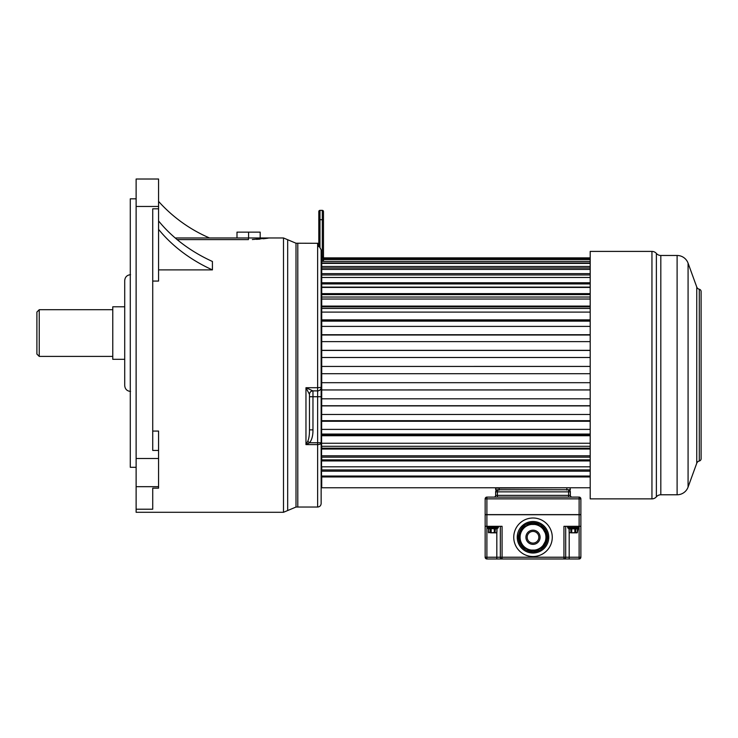 <?xml version="1.0" encoding="UTF-8"?>
<svg xmlns="http://www.w3.org/2000/svg" width="738" height="738" viewBox="0 0 738 738"><rect width="100%" height="100%" fill="white"/><g stroke="black" fill="none" stroke-linecap="round" stroke-linejoin="round"><path stroke-width="1.11" d="M267.728 238.226L263.328 238.78M260.044 239.094L256.455 239.352M252.359 239.536L269.462 237.968L283.503 237.968L283.503 512.292L287.672 510.539L287.672 239.721L283.503 237.968M177.138 239.592L248.448 239.592L248.448 237.968L269.462 237.968M158.569 269.896L212.415 269.896L212.415 261.473A156.253 124.851 0 0 1 158.569 220.93M152.729 281.067L158.569 281.067L158.569 179.02L136.124 179.02L136.124 458.51L158.569 458.51L158.569 431.066L152.729 431.066M297.792 243.226L318.336 243.3L297.792 243.226L297.792 507.034L296.003 507.034L296.003 243.226L297.792 243.226L297.792 507.034L317.635 507.034C319.766 506.831 320.929 505.659 321.141 503.537L321.141 442.772L317.635 442.772L317.635 507.034M152.729 488.169L152.729 509.211L152.729 488.169L158.569 488.169L158.569 458.51M152.729 509.211L136.124 509.211L136.124 512.292L283.503 512.292M158.569 450.429L152.729 450.429L152.729 208.799L158.569 208.799M136.124 509.211L136.124 458.51M136.124 467.302L130.285 467.302L130.285 198.817L136.124 198.817M130.552 391.426C127.01 391.085 125.063 389.138 124.713 385.587L124.713 280.532C125.063 276.99 127.01 275.043 130.552 274.693M124.713 306.796L124.713 372.164L124.713 359.323L112.776 359.323L112.776 306.796L124.713 306.796M36.9 354.074L36.9 312.045L39.234 309.711L39.234 356.408L36.9 354.074M36.9 333.059L36.9 338.899L36.9 333.059M212.415 269.896A156.253 124.851 0 0 1 158.569 229.352M175.22 237.968L248.448 237.968M209.546 237.968A145.524 145.524 0 0 1 158.569 201.391M248.586 237.968L248.586 232.138L260.182 232.138L260.182 237.968M236.99 237.968L236.99 232.138L248.586 232.138M321.722 259.527L321.722 389.95L590.206 389.895M590.206 389.95L321.722 389.95L321.491 485.152L321.722 265.108M318.761 246.63A0.581 0.572 180 0 0 318.336 246.289L319.739 247.138L321.141 249.822L321.141 442.772A3.505 1.845 180 0 1 317.635 444.617L305.966 444.617L307.764 441.259L309.573 442.772L305.966 444.617L305.966 387.718L309.471 394.387L309.471 429.876C309.499 434.968 308.927 438.759 307.764 441.259M319.609 247.064L321.141 249.822L321.141 261.031M309.471 394.978L309.471 394.387A3.505 3.505 0 0 1 312.967 390.891A3.505 3.505 0 0 0 309.471 394.387A3.505 3.505 0 0 1 312.967 390.891L312.967 396.73L309.471 396.73L309.471 429.876L312.967 429.876C313.023 435.512 311.888 439.811 309.573 442.772L317.635 442.772L317.635 396.73L312.967 396.73L312.967 429.876M309.443 394.332A3.505 3.478 90 0 1 312.912 390.891L317.635 390.891L317.635 396.73L321.141 396.73M317.635 243.226L317.635 387.718L305.966 387.718L312.912 390.891M317.635 387.718L317.635 390.891A3.505 3.505 0 0 0 321.141 387.385L317.635 387.718M318.696 246.557L319.739 247.138M318.807 246.63L318.807 211.529A1.172 1.172 0 0 1 319.969 210.367L322.303 210.367L322.303 261.4M321.722 262.894L321.141 262.894L321.722 262.894M323.475 257.876L590.206 257.876L323.475 257.866L323.475 257.055L323.475 261.4M319.969 247.285L319.969 219.703L323.475 219.703L323.475 211.529L323.475 257.055L321.141 257.055M323.475 211.529A1.172 1.172 0 0 0 322.303 210.367A1.172 1.172 0 0 1 323.475 211.529A1.172 1.172 0 0 0 322.303 210.367M590.206 476.969L321.722 476.969L321.722 487.772L590.206 487.772M590.206 267.959L321.722 267.959L321.722 269.425L590.206 269.425M590.206 274.97L321.722 274.97L321.722 277.479L590.206 277.479M590.206 283.918L321.722 283.918L321.722 287.119L590.206 287.119M590.206 294.61L321.722 294.61L321.722 297.036L590.206 297.036M590.206 306.851L321.722 306.851L321.722 308.447L590.206 308.447M590.206 320.403L321.722 320.403L321.722 321.141L590.206 321.141M321.722 335.015L590.206 335.015L321.722 335.015M590.206 366.445L321.722 366.445L590.206 366.426M321.722 405.743L590.206 405.716M590.206 420.678L321.722 420.678L590.206 420.863M590.206 434.055L321.722 434.055L321.722 435.106L590.206 435.106M590.206 446.287L321.722 446.287L321.722 448.197L590.206 448.197M590.206 457.154L321.722 457.154L321.722 459.885L590.206 459.885M590.206 466.813L321.722 466.813L321.722 469.94L590.206 469.94M590.206 258.512L323.475 258.512M590.206 259.527L323.475 259.527M590.206 261.4L321.722 261.4M590.206 263.005L321.722 263.005M590.206 263.401L321.722 263.401M590.206 266.473L321.722 266.473M590.206 273.632L321.722 273.632M590.206 282.746L321.722 282.746M590.206 287.414L321.722 287.414M590.206 293.632L321.722 293.632M590.206 299.028L321.722 299.028M590.206 306.086L321.722 306.086M590.206 312.109L321.722 312.109M590.206 319.868L321.722 319.868M590.206 326.399L321.722 326.399M590.206 334.711L321.722 334.711M590.206 341.629L321.722 341.629M590.206 350.329L321.722 350.329M590.206 357.496L321.722 357.496M590.206 373.705L321.722 373.705L590.206 373.705M590.206 382.69L321.722 382.69M590.206 398.815L321.722 398.815M590.206 405.9L321.722 405.9M590.206 414.479L321.722 414.479M590.206 421.26L321.722 421.26M590.206 429.387L321.722 429.387M590.206 435.734L321.722 435.734M590.206 443.252L321.722 443.252M590.206 449.045L321.722 449.045M590.206 455.807L321.722 455.807M590.206 460.936L321.722 460.936M590.206 471.176L321.722 471.176M590.206 476.047L321.722 476.047M701.1 456.149L701.1 294.111L701.1 456.149M699.283 289.25A2.334 2.334 180 0 1 701.1 291.528L701.1 458.741A2.334 2.334 0 0 1 699.283 461.01A3.505 3.505 180 0 0 696.755 463.233L696.755 287.027A3.505 3.505 0 0 0 699.283 289.25L699.283 461.01M688.074 263.162L688.074 487.098A11.67 11.67 0 0 1 677.106 494.783L660.814 494.783L660.814 255.477L677.106 255.477A11.67 11.67 0 0 1 688.074 263.162L696.755 287.027M688.074 487.098L696.755 463.233M660.814 255.477A5.839 5.839 0 0 1 656.377 253.438A5.839 5.839 -0 0 0 651.949 251.4L651.949 498.87A5.839 5.839 180 0 0 656.377 496.822A5.839 5.839 180 0 1 660.814 494.783M651.949 251.4L590.206 251.4L590.206 498.87L651.949 498.87M580.871 526.295L580.871 557.227A1.753 1.753 0 0 1 579.118 558.98L563.943 558.98L563.943 526.295L580.871 526.295L580.871 514.737L486.895 514.737L486.895 526.295L485.152 526.295L485.152 557.227L486.895 557.227L486.895 526.295L502.071 526.295L502.071 557.227L496.822 557.227L496.822 532.799M486.895 558.98L486.895 557.227L496.822 557.227L496.822 558.98L486.895 558.98A1.753 1.753 0 0 1 485.152 557.227M579.118 514.737L579.118 558.98A1.753 1.753 0 0 0 580.871 557.227L569.192 557.227L569.192 558.98L496.822 558.98M500.327 526.295L500.327 557.227A1.753 1.753 0 0 0 502.071 558.98L502.071 557.227L565.695 557.227L565.695 526.295L565.695 557.227A1.753 1.753 0 0 1 563.943 558.98A1.753 1.753 0 0 0 565.695 557.227L569.192 557.227L569.192 532.799M547.513 538.805C546.867 543.629 544.506 547.301 540.437 549.819L540.124 550.004A14.594 14.594 0 0 1 525.89 550.004L525.53 549.792A14.594 14.594 0 0 1 518.519 539.008M517.246 537.264A15.756 15.756 0 0 0 533.011 553.02A15.756 15.756 0 0 0 548.768 537.264A15.756 15.756 0 0 0 533.011 521.508A15.756 15.756 0 0 0 517.246 537.264A15.756 15.756 0 0 0 533.011 553.02A15.756 15.756 0 0 0 548.768 537.264M518.519 535.52C519.598 530.271 521.96 526.664 525.585 524.709L525.899 524.524M520.078 537.347L518.915 537.356C520.558 542.255 522.283 545.622 524.091 547.467L528.629 550.087L537.384 550.087L541.923 547.467L546.535 539.238L546.858 537.264L546.535 535.29L541.923 527.061L542.439 526.766A5.839 5.839 0 0 0 537.384 523.851A5.839 5.839 0 0 1 542.439 526.766L547.153 534.93A4.668 4.668 0 0 1 547.153 539.598L542.439 547.762A5.839 5.839 0 0 1 537.384 550.686L528.629 550.686A5.839 5.839 0 0 1 523.574 547.762L517.513 537.264L523.574 526.766A5.839 5.839 0 0 1 528.629 523.851A5.839 5.839 0 0 0 523.574 526.766L524.091 527.061C522.412 528.639 520.687 532.015 518.915 537.172L520.078 537.181M527.172 537.264A5.839 5.839 0 0 1 533.011 531.425A5.839 5.839 0 0 1 538.841 537.264A5.839 5.839 0 0 1 533.011 543.103A5.839 5.839 0 0 1 527.172 537.264M545.926 537.541L545.935 537.264A12.924 12.924 0 0 0 533.011 524.34A12.924 12.924 0 0 0 520.078 537.264A12.924 12.924 0 0 0 533.011 550.188A12.924 12.924 0 0 0 545.935 537.264L545.926 536.987M525.834 548.02L526.803 548.602M530.604 549.967L531.443 550.096M532.283 550.17L532.864 550.188M533.076 550.188L533.86 550.161M534.663 550.087L535.474 549.958M537.587 549.358L539.1 548.666M539.257 548.583L540.161 548.03M543.279 545.114L543.666 544.579M545.151 541.683L545.354 541.102M545.382 541L545.52 540.502M545.659 539.893L545.769 539.312M520.087 537.448L520.17 538.777M520.88 541.738L521.406 542.965M521.987 544.026L522.587 544.921M523.196 545.677L523.786 546.323M523.574 547.762L524.377 546.886M518.86 537.264L518.915 537.172A14.096 14.096 0 0 0 518.915 537.356L517.513 537.264M528.629 550.686L528.989 549.552M537.384 550.686L537.024 549.552M542.439 547.762L541.637 546.886M545.769 535.207L545.659 534.626M545.345 533.399L545.142 532.799M544.644 531.637L544.349 531.065M543.675 529.967L543.297 529.441M540.271 526.572L540.963 527.08M540.179 526.508L539.266 525.954M535.419 524.561L534.57 524.432M533.731 524.358L533.159 524.34M532.937 524.34L532.153 524.367M531.351 524.45L530.539 524.58M528.436 525.179L527.836 525.419M526.766 525.945L525.853 526.498M523.879 528.113L523.362 528.657M522.845 529.284L522.31 530.004M521.784 530.853L521.277 531.84M520.816 532.974L520.428 534.275M520.17 535.742L520.078 537.089M541.637 527.642L541.923 527.061L537.384 524.441L528.629 524.441L524.091 527.061L524.377 527.642M537.024 524.976L537.384 523.851L528.629 523.851L528.989 524.976M486.895 514.737L485.152 514.737L485.152 526.295M576.526 527.458L578.915 527.458A0.821 0.812 -90 0 1 578.103 528.279L576.064 528.279A0.821 0.47 -90 0 0 576.526 527.458L570.031 527.458L570.88 527.458L571.23 528.279L574.847 528.279L571.719 528.279L571.719 532.476L569.441 532.827M576.064 528.279L571.23 528.279M569.146 532.476L569.146 528.86A0.581 0.507 90 0 0 568.638 528.279L570.197 528.279A0.581 0.507 90 0 1 570.705 528.86L575.852 528.86A0.581 0.507 90 0 1 576.36 528.279M575.548 532.827L575.852 528.86L577.577 528.86L577.116 532.827L571.009 532.827L570.705 528.86L569.146 528.86M568.454 528.279L568.454 528.279A0.821 0.812 -89.9 0 1 567.642 527.458L570.031 527.458A0.821 0.47 -90 0 0 570.502 528.279A0.821 0.47 90 0 1 570.474 528.279M575.326 528.279L575.668 527.458M487.172 527.347L487.172 527.347A0.932 0.922 -90 0 0 488.086 528.279L489.663 528.279A0.932 0.609 -90 0 1 489.054 527.347L487.172 527.347M498.298 527.347A0.932 0.922 -90 0 1 497.384 528.279L497.384 528.279A0.932 0.922 90 0 0 498.298 527.347L496.416 527.347A0.932 0.609 -90 0 1 495.807 528.279L491.167 528.279L494.303 528.279L491.167 528.279L490.853 527.347L489.054 527.347M494.294 528.279L494.294 528.86L488.086 528.279A0.581 0.507 -90 0 1 488.593 528.86L488.593 528.86A0.581 0.507 90 0 0 488.095 528.279M489.423 528.279L489.654 528.279A0.581 0.507 -90 0 1 490.161 528.86L488.593 528.86L488.436 532.476L490.161 532.476L490.161 528.86L491.176 528.86L491.176 532.476L488.593 532.476M496.573 532.827L490.466 532.827M496.416 527.347L490.853 527.347M494.303 528.279L494.617 527.347L494.303 528.279L491.167 528.279L491.176 528.86M570.013 487.772L570.363 489.755L495.65 489.755L495.65 488.122L570.013 487.772M496.001 490.106L499.156 490.106L499.156 487.772M570.363 489.755L499.156 489.755M495.65 491.859L495.65 495.355L495.65 491.859L497.403 491.859L497.403 490.106A1.753 1.753 0 0 0 495.65 491.859A1.753 1.753 0 0 1 497.403 490.106L499.156 490.106M568.611 490.106A1.753 1.753 0 0 1 570.363 491.859A1.753 1.753 0 0 0 568.611 490.106L568.611 491.859L570.363 491.859L570.363 495.355A1.753 1.753 0 0 0 572.116 497.108A1.753 1.753 0 0 1 570.363 495.355L568.611 495.355L568.611 491.859L497.403 491.859L497.403 495.355L568.611 495.355L568.611 497.108M579.118 514.617L579.118 498.86L486.895 498.86L486.895 497.108A1.753 1.753 0 0 0 485.152 498.86A1.753 1.753 0 0 1 486.895 497.108L579.118 497.108L579.118 498.86L580.871 498.86L580.871 514.617L485.152 514.617L485.152 498.86L486.895 498.86L486.895 514.617M493.906 497.108A1.753 1.753 0 0 0 495.65 495.355A1.753 1.753 0 0 1 493.906 497.108A1.753 1.753 0 0 0 495.65 495.355L497.403 495.355L497.403 497.108M579.118 497.108A1.753 1.753 0 0 1 580.871 498.86A1.753 1.753 0 0 0 579.118 497.108M158.569 206.456L136.124 206.456M158.569 486.674L136.124 486.674M318.807 243.863L318.336 243.3L318.336 246.289M318.807 219.703L319.969 219.703L319.969 210.367M677.106 255.477L677.106 494.783M656.377 253.438L656.377 496.822M496.822 528.86L496.822 528.279M552.264 537.264A19.262 19.262 0 0 0 533.011 518.002A19.262 19.262 0 0 0 513.749 537.264A19.262 19.262 0 0 0 533.011 556.526A19.262 19.262 0 0 0 552.264 537.264M525.89 524.524A14.594 14.594 0 0 1 540.262 524.607M540.345 524.653A14.594 14.594 0 0 1 547.513 535.723M540.096 537.264A7.094 7.094 0 0 0 533.011 530.179A7.094 7.094 0 0 0 525.917 537.264A7.094 7.094 0 0 0 533.011 544.358A7.094 7.094 0 0 0 540.096 537.264M547.153 539.598L545.779 539.284M547.153 534.93L545.779 535.244M546.858 537.264L545.935 537.264M577.42 528.86A0.581 0.507 90 0 1 577.919 528.279M577.42 532.476L571.719 532.827M574.847 532.827L574.847 528.279M495.004 532.827L495.309 528.86L494.294 528.86L494.294 532.476L491.176 532.827M495.309 528.86A0.581 0.507 90 0 1 495.816 528.279A0.581 0.507 -90 0 0 495.309 528.86L497.034 528.86L496.877 532.476M489.654 528.279A0.581 0.507 90 0 1 490.161 528.86M497.375 528.279A0.581 0.507 -90 0 0 496.877 528.86A0.581 0.507 90 0 1 497.375 528.279M566.858 487.772L566.858 490.106M572.116 497.108A1.753 1.753 0 0 1 570.363 495.355A1.753 1.753 0 0 0 572.116 497.108M296.003 243.226L287.672 239.721M296.003 507.034L287.672 510.539M112.776 309.711L39.234 309.711M112.776 356.408L39.234 356.408M321.722 350.449L590.206 350.449M527.864 549.127L527.172 548.795M525.742 547.956L524.921 547.347M541.065 547.375L540.253 547.974M524.949 527.163L525.76 526.563M526.904 525.871L527.808 525.428M538.15 525.41L538.841 525.733M578.14 528.279L578.943 526.295M577.227 532.827L578.158 528.279M567.614 526.295L567.614 527.458L568.989 528.86L569.339 532.827M487.071 526.295L487.071 527.347L488.436 528.86L488.787 532.827M498.399 526.295L498.399 527.347L497.034 528.86L496.683 532.827"/></g></svg>
